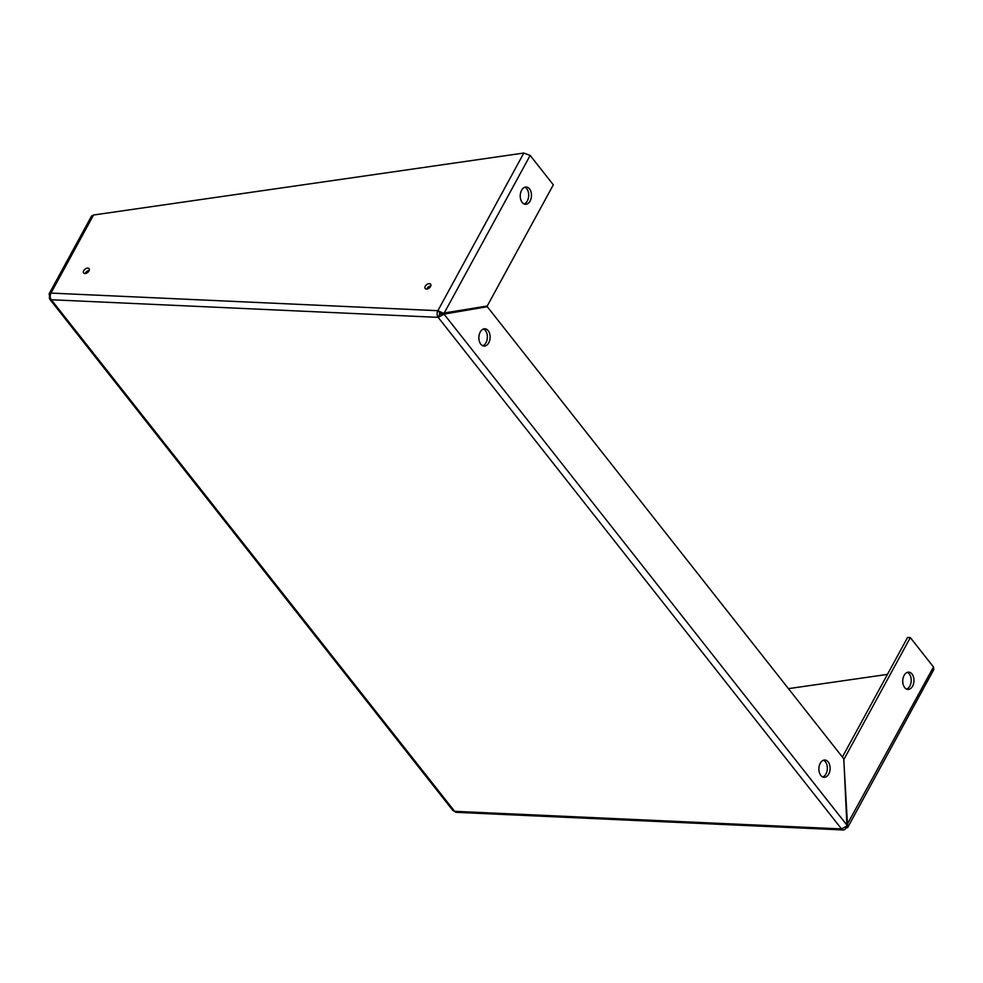 <?xml version="1.0" encoding="UTF-8"?>
<svg xmlns="http://www.w3.org/2000/svg" width="983" height="983" viewBox="0 0 983 983"><rect width="100%" height="100%" fill="white"/><g stroke="black" fill="none" stroke-linecap="round" stroke-linejoin="round"><path stroke-width="1.47" d="M50.231 296.596L49.347 296.755L50.219 296.141M50.256 295.527L49.285 295.207L49.15 293.77L50.981 293.094L437.865 310.702L440.9 313.516L487.249 306.008L553.331 184.804L530.156 155.425L523.828 153.041L93.557 215.007L50.981 293.094A4.743 3.072 92.6 0 0 51.288 299.754L49.592 298.992L49.347 296.755M845.319 827.477L845.871 828.178A4.743 3.072 -87.4 0 1 843.328 829.959A4.743 3.072 -87.4 0 1 841.522 828.927L846.572 826.212L846.891 825.081L843.807 758.864L487.285 306.696L444.033 314.13L846.891 825.081M439.647 312.963A1.106 0.713 92.6 0 0 439.72 314.523L438.172 317.362L444.033 314.13L440.998 313.933M828.178 761.899A8.65 5.615 -87.4 0 1 829.689 771.63A8.65 5.615 -87.4 0 1 824.098 777.295A8.65 5.615 -87.4 0 1 818.888 768.399A8.65 5.615 -87.4 0 1 824.884 760.019A8.65 5.615 -87.4 0 1 828.178 761.899M488.182 330.669A8.65 5.615 -87.4 0 1 489.694 340.401A8.65 5.615 -87.4 0 1 484.103 346.065A8.65 5.615 -87.4 0 1 478.881 337.169A8.65 5.615 -87.4 0 1 484.889 328.789A8.65 5.615 -87.4 0 1 488.182 330.669M843.328 829.959L456.431 812.351A4.743 3.072 -87.4 0 1 454.625 811.319L841.522 828.927L438.172 317.362A4.743 3.072 92.6 0 1 437.865 310.702L443.186 313.135M441.908 313.344L443.997 313.442L530.156 155.425M530.095 201.048A8.65 5.615 -87.4 0 1 525.45 204.292A8.65 5.615 -87.4 0 1 520.658 199.291A8.65 5.615 -87.4 0 1 521.592 190.26A8.65 5.615 -87.4 0 1 526.237 187.016A8.65 5.615 -87.4 0 1 531.041 192.029A8.65 5.615 -87.4 0 1 530.095 201.048M524.848 187.225A8.65 5.615 -87.4 0 1 528.694 195.789A8.65 5.615 -87.4 0 1 524.086 203.96M487.285 306.696L441.588 314.019M823.496 760.215A8.65 5.615 -87.4 0 1 825.425 761.776A8.65 5.615 -87.4 0 1 827.158 770.475A8.65 5.615 -87.4 0 1 822.734 776.963M483.501 328.998A8.65 5.615 -87.4 0 1 485.418 330.546A8.65 5.615 -87.4 0 1 487.163 339.246A8.65 5.615 -87.4 0 1 482.739 345.733M439.72 314.523L440.912 313.909L443.247 314.683M438.172 317.362L51.288 299.754L454.625 811.319L452.917 810.545L49.592 298.992M426.425 289.076A3.477 2.113 -38.3 0 0 429.976 287.294A3.477 2.113 -38.3 0 0 430.628 284.198A3.477 2.113 -38.3 0 0 426.597 284.701A3.477 2.113 -38.3 0 0 425.172 288.511A3.477 2.113 -38.3 0 0 426.425 289.076M84.882 273.532A3.477 2.113 -38.3 0 0 88.433 271.75A3.477 2.113 -38.3 0 0 89.084 268.666A3.477 2.113 -38.3 0 0 85.054 269.158A3.477 2.113 -38.3 0 0 83.629 272.967A3.477 2.113 -38.3 0 0 84.882 273.532M430.787 285.918A3.477 2.113 -38.3 0 0 426.794 289.063M89.244 270.374A3.477 2.113 -38.3 0 0 85.263 273.52M93.557 215.007L91.53 216.051L49.15 293.77M50.268 295.404L49.285 295.207M788.44 688.653L887.44 674.387M845.871 828.178L847.702 827.477L847.579 826.027L846.695 825.855M846.891 824.983L933.494 666.99L933.85 669.472L847.702 827.477M843.721 758.778L847.579 826.027M907.346 672.347A8.65 5.615 -87.4 0 1 911.204 680.912A8.65 5.615 -87.4 0 1 906.584 689.095M904.102 675.395A8.65 5.615 -87.4 0 1 908.747 672.151A8.65 5.615 -87.4 0 1 913.539 677.152A8.65 5.615 -87.4 0 1 912.593 686.183A8.65 5.615 -87.4 0 1 907.96 689.427A8.65 5.615 -87.4 0 1 903.156 684.414A8.65 5.615 -87.4 0 1 904.102 675.395M842.37 757.057L907.567 637.475L910.332 637.598L844.25 758.79M933.494 666.99L910.332 637.598M437.865 310.702L523.828 153.041M442.448 313.368L441.441 313.43"/></g></svg>
